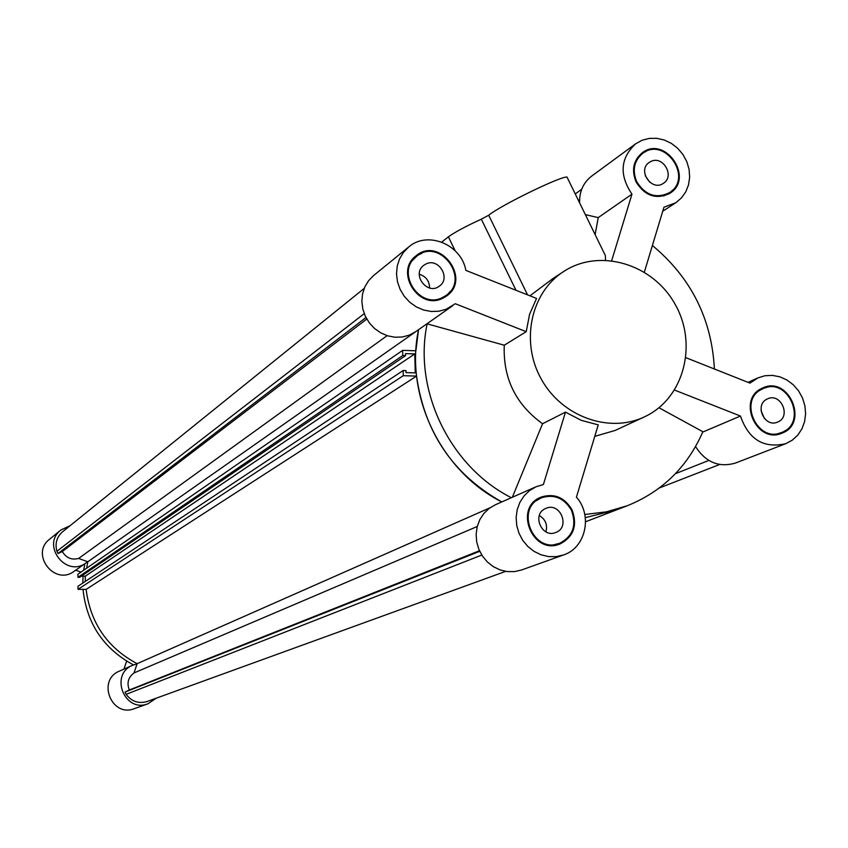 <?xml version="1.0" encoding="UTF-8"?>
<svg xmlns="http://www.w3.org/2000/svg" width="848" height="848" viewBox="0 0 848 848"><rect width="100%" height="100%" fill="white"/><g stroke="black" fill="none" stroke-linecap="round" stroke-linejoin="round"><path stroke-width="1.27" d="M387.123 335.66L78.62 558.44C71.529 560.231 66.102 557.92 62.328 551.518L58.014 553.543L56.922 551.285C54.813 543.526 56.699 537.017 62.593 531.749L364.205 288.394M418.34 329.83L87.81 561.779L86.655 568.192L87.81 561.779L78.62 558.44M490.006 507.782L137.132 663.677C107.389 647.777 90.386 623.015 86.125 589.402L78.037 589.328L78.016 586.244L403.15 370.512L403.277 375.696L416.569 376.088C424.53 432.363 452.938 474.308 501.793 501.931C441.045 471.361 404.422 395.454 418.552 329.681M479.47 550.744L129.32 689.986C126.638 683.032 128.207 677.351 134.026 672.93L137.132 663.677C107.389 647.777 90.386 623.015 86.125 589.402L416.569 376.088M134.026 672.93L477.233 526.502M505.662 571.372L146.746 701.635C138.341 703.84 131.472 701.413 126.14 694.342L125.048 692.085L129.32 689.986M481.781 555.058L126.14 694.342M479.735 551.317L125.048 692.085M418.509 329.893L415.891 350.786L402.63 350.362L402.758 355.545L405.567 355.63L405.514 353.616L414.767 353.913L415.266 372.887L406.012 372.611L405.959 370.597L403.15 370.512M403.277 375.696L78.037 589.328M85.319 581.399L85.266 576.184L81.387 576.142M414.767 353.913L85.266 576.184M405.567 355.63L79.648 577.329L77.942 577.308L77.91 574.223L402.63 350.362M402.758 355.545L77.942 577.308M366.792 319.049L62.328 551.518M365.965 317.544L58.014 553.543M364.227 313.654L56.922 551.285M719.623 464.503L659.384 487.96M584.791 514.503L606.511 511.821L627.319 505.726L616.666 509.828L585.3 517.63L616.666 509.828L585.576 521.764M581.696 189.263L575.262 193.948M87.598 561.705L86.072 562.881C66.091 578.209 40.799 544.999 60.992 529.926L69.992 525.781M156.212 698.201L147.976 703.776C124.592 713.274 109.233 674.457 132.701 665.245L137.058 663.889M60.992 529.926L49.608 539.201C29.892 553.914 54.548 586.275 74.062 571.319L86.072 562.881M80.963 572.114L75.652 570.195M133.465 664.927C103.456 648.646 86.644 623.46 83.019 589.371M82.786 583.074L83.051 576.163M83.698 570.227L84.853 563.856M132.701 665.245L119.494 671.086C96.577 680.085 111.544 717.917 134.376 708.642L147.976 703.776M123.967 669.114L126.638 661.154M545.264 508.662L545.942 508.355C560.316 501.73 570.672 527.392 555.694 532.502C541.967 538.501 531.548 514.683 545.264 508.662M545.911 531.855C547.734 524.817 545.54 519.379 539.339 515.542M767.133 399.048L767.631 398.814C781.072 392.391 791.555 417.046 777.531 422.103C764.557 428.07 754.063 404.782 767.133 399.048M764.451 418.605L761.027 410.538M650.904 161.459C663.051 155.216 675.125 176.172 663.475 183.274C651.773 191.966 636.965 170.321 649.218 162.424L650.904 161.459M649.769 182.278L645.243 175.674M426.014 263.951C438.617 257.474 451.157 278.282 439.381 286.115C427.371 295.761 411.227 274.233 423.777 265.307L426.014 263.951M429.586 287.991C429.417 280.942 425.972 276.363 419.272 274.243M441.702 242.072L448.38 236.825C455.387 231.875 466.368 226.003 481.314 219.197L488.702 215.244C500.341 205.555 560.284 176.289 566.994 177.031L567.619 178.303M563.401 271.689C530.657 292.783 520.312 341.861 541.257 379.077C561.811 416.527 608.949 433.646 644.151 416.993L645.434 416.379C684.166 397.818 697.989 343.853 674.913 303.923C652.504 263.611 599.144 247.86 563.401 271.689L552.991 278.515L529.947 295.814M602.674 250.065L605.355 255.555L605.525 260.103M526.226 331.674L529.576 314.311L536.551 298.432L465.859 270.385C461.376 244.436 427.445 230.455 408.662 247.012L403.436 252.397L399.546 258.905L397.203 266.23L396.514 274.01L397.511 281.865L400.15 289.433L404.305 296.344L409.764 302.248L416.283 306.881L423.534 309.997L431.166 311.481L438.808 311.237L446.101 309.287L455.259 303.722L526.226 331.674L504.274 345.21C502.906 378.102 515.669 404.284 542.561 423.746L565.468 412.128L581.315 420.364L598.243 424.869L576.428 497.161C592.858 515.499 585.735 547.861 563.528 554.952L556.193 556.638L548.592 556.595L541.098 554.825L534.07 551.391L527.838 546.472L522.718 540.293L518.955 533.159L516.729 525.421L516.135 517.439L517.216 509.606L519.919 502.292L524.096 495.857L529.544 490.6L536.01 486.784L543.388 484.537L565.468 412.128M595.126 234.62L598.232 217.618L585.364 214.639M594.787 436.338L615.118 430.455L644.151 416.993M598.232 217.618L631.961 194.16C619.114 174.995 620.301 158.237 635.534 143.884L591.681 176.087C583.329 182.606 579.301 191.531 579.608 202.852M695.561 446.578C705.684 462.319 718.966 467.81 735.417 463.061L785.789 443.663C763.741 448.73 748.625 439.518 740.452 416.039L703.151 431.897L658.97 407.729M536.01 486.784L495.285 504.804L489.063 508.471L483.816 513.506L479.798 519.676L477.191 526.672L476.141 534.166L476.682 541.808L478.813 549.207L482.406 556.023L487.314 561.927L493.271 566.623L500.013 569.898L507.199 571.584L514.492 571.616L521.541 569.983L563.528 554.952M408.662 247.012L373.555 275.579L368.53 280.752L364.799 286.995L362.531 294.012L361.852 301.453L362.796 308.979L365.308 316.219L369.283 322.812L374.509 328.462L380.752 332.872L387.706 335.85L395.02 337.239L402.355 336.985L409.361 335.108L415.69 331.685L452.694 305.736M627.319 505.726C662.33 491.554 687.505 466.888 702.865 431.738M541.268 497.861C514.354 508.005 533.095 554.497 559.606 543.314C572.951 536.36 576.884 525.336 571.425 510.22C564.1 497.935 554.041 493.822 541.268 497.861L533.763 502.111M551.232 545.412L559.606 543.314M547.363 496.26L539.922 497.628M558.8 544.405L565.128 540.271M572.071 509.902C577.7 525.495 573.63 536.879 559.86 544.045C532.523 555.546 513.22 507.645 540.939 497.161C554.126 492.985 564.503 497.235 572.071 509.902M438.564 299.715L445.931 295.539C470.894 278.96 439.359 236.868 416.569 256.372C395.242 271.646 419.145 309.743 442.412 297.584L445.931 295.539M416.569 256.372L410.527 262.329M445.423 296.811L450.341 291.277M421.859 253.298L415.202 256.52M442.741 298.273C418.764 310.813 394.108 271.54 416.082 255.789C439.593 235.638 472.124 279.077 446.355 296.164L442.741 298.273M663.645 196.036L669.517 192.644C693.558 177.974 664.917 136.062 642.678 153.393C634.018 160.76 632.046 170.215 636.763 181.79C645.445 195.4 656.363 199.015 669.517 192.644M642.678 153.393L637.42 157.696M668.754 193.98L672.612 190.09M646.155 151.4L641.152 153.636M636.148 182.076C631.283 170.141 633.318 160.389 642.233 152.799C665.171 134.896 694.735 178.154 669.92 193.27C656.352 199.831 645.095 196.1 636.148 182.076M635.534 143.884L641.978 140.302L649.165 138.415L656.723 138.309L664.249 140.005L671.362 143.386L677.7 148.294L682.926 154.463L686.785 161.586L689.064 169.293L689.657 177.179L688.534 184.843L685.735 191.902L681.421 197.966L675.792 202.736L663.952 207.209L644.363 272.091M631.961 194.16L611.705 260.58M512.351 497.246L542.561 423.746M504.274 345.21L426.957 323.788M714.398 368.997C711.748 318.922 691.078 277.752 652.398 245.475M427.159 323.841C413.04 390.239 450.055 466.824 511.333 497.702M762.988 388.66L762.225 389.02C737.686 399.726 757.19 443.493 781.623 432.491C808.303 423.088 788.386 376.279 762.988 388.66L756.904 391.818M775.093 434.611L781.623 432.491M780.605 433.646L785.259 430.593M766.899 387.409L761.451 388.575M761.907 388.352L762.67 387.992C788.863 375.198 809.427 423.502 781.888 433.19C756.692 444.511 736.594 399.387 761.907 388.352M685.947 357.708L749.992 383.116L757.847 377.922L764.917 375.749L772.38 375.378L779.853 376.819L786.944 380.01L793.293 384.769L798.562 390.854L802.494 397.956L804.879 405.694L805.6 413.697L804.614 421.52L801.964 428.791L797.788 435.109L792.308 440.154L785.789 443.663M674.573 390.091L740.452 416.039M481.314 219.197L515.997 290.281M488.702 215.244L527.551 294.86M448.38 236.825L455.185 250.796M708.801 460.432L675.453 473.672M579.576 199.852L578.516 200.616M566.994 177.031L605.355 255.555M662.733 211.237L675.792 202.736M748.053 382.353L757.847 377.922"/></g></svg>
